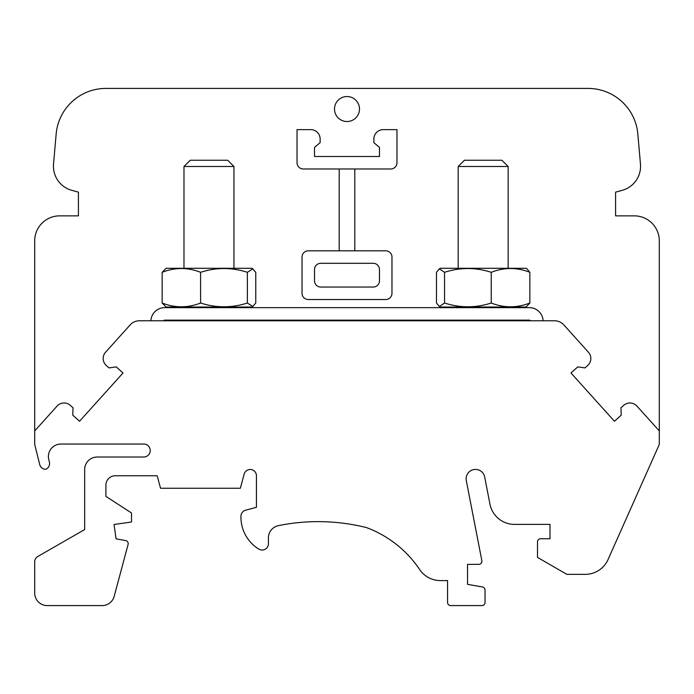 <?xml version="1.0" encoding="UTF-8"?>
<svg xmlns="http://www.w3.org/2000/svg" width="694" height="694" viewBox="0 0 694 694"><rect width="100%" height="100%" fill="white"/><g stroke="black" fill="none" stroke-linecap="round" stroke-linejoin="round"><path stroke-width="1.04" d="M458.179 166.491L508.147 166.491L501.901 160.245L464.425 160.245L458.179 166.491L458.179 268.3M526.972 268.812L526.078 268.3L440.248 268.3L439.354 268.812M526.963 268.821L529.852 272.3C517.021 267.285 504.156 267.285 491.239 272.3C475.694 267.294 460.131 267.294 444.55 272.3L439.363 268.821L436.474 272.3L436.474 303.026L439.363 306.514L444.55 303.026C460.131 308.032 475.694 308.032 491.239 303.026C504.07 308.041 516.943 308.041 529.852 303.026L526.078 307.026L440.248 307.026L439.363 306.514M444.55 272.3L444.55 303.026M491.239 272.3L491.239 303.026M529.852 272.3L529.852 303.026M183.979 166.491L233.947 166.491L227.701 160.245L190.225 160.245L183.979 166.491L183.979 268.3M252.807 268.838L251.879 268.3L166.048 268.3L162.162 272.3L162.162 303.026C174.931 308.041 187.736 308.041 200.583 303.026C216.207 308.032 231.805 308.032 247.385 303.026L252.807 306.479L255.765 303.026L255.765 272.3L252.807 268.838L247.385 272.3L247.385 303.026M247.385 272.3C231.805 267.294 216.207 267.294 200.583 272.3C187.822 267.285 175.009 267.285 162.162 272.3M200.583 272.3L200.583 303.026M252.816 306.488L251.879 307.026L166.048 307.026L162.162 303.026M314.521 269.55L314.521 280.792A6.246 6.246 0 0 0 320.767 287.038L373.233 287.038A6.246 6.246 0 0 0 379.479 280.792L379.479 269.55A6.246 6.246 0 0 0 373.233 263.304L320.767 263.304A6.246 6.246 0 0 0 314.521 269.55M163.532 320.767A1.249 1.249 0 0 1 164.617 320.142L529.383 320.142A1.249 1.249 0 0 1 530.468 320.767M543.107 320.767A13.741 13.741 0 0 0 529.383 307.65L164.617 307.65A13.741 13.741 0 0 0 150.893 320.767M297.032 162.743A6.246 6.246 0 0 0 303.278 168.989L390.722 168.989A6.246 6.246 0 0 0 396.968 162.743L396.968 129.639L383.227 129.639A9.369 9.369 0 0 0 373.858 139.008L373.858 142.66L379.479 147.38L379.479 156.497L314.521 156.497L314.521 147.38L320.142 142.66L320.142 139.008A9.369 9.369 0 0 0 310.773 129.639L297.032 129.639L297.032 162.743M354.808 168.989L354.808 250.812L339.192 250.812L339.192 168.989M339.192 250.812L308.275 250.812A6.246 6.246 0 0 0 302.029 257.058L302.029 293.284A6.246 6.246 0 0 0 308.275 299.53L385.725 299.53A6.246 6.246 0 0 0 391.971 293.284L391.971 257.058A6.246 6.246 0 0 0 385.725 250.812L354.808 250.812M59.684 215.86A24.984 24.984 0 0 0 34.7 240.844L34.7 430.931L57.09 406.068A9.369 9.369 0 0 1 70.32 405.374L73.035 407.82L72.775 415.151L79.55 421.258L123.02 372.982L116.245 366.883L108.975 367.907L106.26 365.46A9.369 9.369 0 0 1 105.566 352.231L130.168 324.896A12.492 12.492 0 0 1 139.459 320.767L554.541 320.767A12.492 12.492 0 0 1 563.832 324.896L588.434 352.231A9.369 9.369 0 0 1 587.74 365.46L585.025 367.907L577.755 366.883L570.98 372.982L614.45 421.258L621.225 415.151L620.965 407.82L623.68 405.374A9.369 9.369 0 0 1 636.91 406.068L659.3 430.931L659.3 240.844A24.984 24.984 0 0 0 634.316 215.86L615.578 215.86L615.578 192.125L622.041 190.39A24.984 24.984 0 0 0 640.467 164.079L637.838 134.029A49.968 49.968 0 0 0 588.061 88.416L105.939 88.416A49.968 49.968 0 0 0 56.162 134.029L53.533 164.079A24.984 24.984 0 0 0 71.959 190.39L78.422 192.125L78.422 215.86L59.684 215.86M172.051 320.767L180.709 320.142L234.364 320.142L221.169 320.767M462.759 320.238L453.225 320.767L465.362 320.142L518.47 320.142L507.704 320.767M359.492 109.027A12.492 12.492 0 0 1 340.754 119.845A12.492 12.492 0 0 1 340.754 98.21A12.492 12.492 0 0 1 359.492 109.027M34.7 430.931L34.7 444.438L39.714 464.564A6.246 6.246 0 0 0 45.778 469.3A6.246 6.246 0 0 0 49.387 462.039L48.771 459.549A12.492 12.492 0 0 1 60.89 444.039L143.753 444.039A6.489 6.489 0 0 1 150.242 450.527A6.489 6.489 0 0 1 143.753 457.016L97.16 457.016A12.492 12.492 0 0 0 84.668 469.508L84.668 529.565L37.84 556.449A6.246 6.246 0 0 0 34.7 561.862L34.7 593.092A12.492 12.492 0 0 0 47.192 605.584L102.122 605.584A12.492 12.492 0 0 0 114.189 596.328L128.095 544.434A3.123 3.123 0 0 0 125.623 540.548L116.08 538.865L114.024 524.499L131.513 521.992L131.513 512.996L105.904 496.366L105.904 485.123A9.369 9.369 0 0 1 115.273 475.754L157.191 475.754L160.54 488.246L240.358 488.246L244.158 474.089A6.246 6.246 0 0 1 256.433 475.702L256.433 507.305L245.589 510.211A6.246 6.246 0 0 0 240.957 516.067A37.476 37.476 0 0 0 258.853 549.11A6.289 6.289 0 0 0 268.422 543.74L268.422 537.876A12.492 12.492 0 0 1 278.424 525.636A199.247 199.247 0 0 1 366.475 527.587A110.554 110.554 0 0 1 419.662 569.548A24.984 24.984 0 0 0 440.395 580.6L447.561 580.6L447.561 602.461A3.123 3.123 0 0 0 450.684 605.584L481.914 605.584A3.123 3.123 0 0 0 485.037 602.461L485.037 590.056A3.123 3.123 0 0 0 482.46 586.977L467.548 584.348L467.548 564.361L478.791 564.361A3.123 3.123 0 0 0 481.853 560.639L466.29 480.578A9.369 9.369 0 0 1 473.698 469.595A9.369 9.369 0 0 1 484.69 477.004L489.964 504.174A24.984 24.984 0 0 0 514.497 524.386L549.995 524.386L549.995 538.752L540.626 538.752A3.123 3.123 0 0 0 537.503 541.875L537.503 557.403L566.859 574.354L585.233 574.354A24.984 24.984 0 0 0 608.057 559.529L659.3 444.438L659.3 430.931M458.179 307.026L458.179 307.65M508.147 307.026L508.147 307.65M508.147 166.491L508.147 268.3M233.947 166.491L233.947 268.3M183.979 307.026L183.979 307.65M233.947 307.026L233.947 307.65M172.164 320.767L180.718 320.151M253.935 320.767L253.935 320.142M527.509 320.767L527.509 320.142"/></g></svg>
